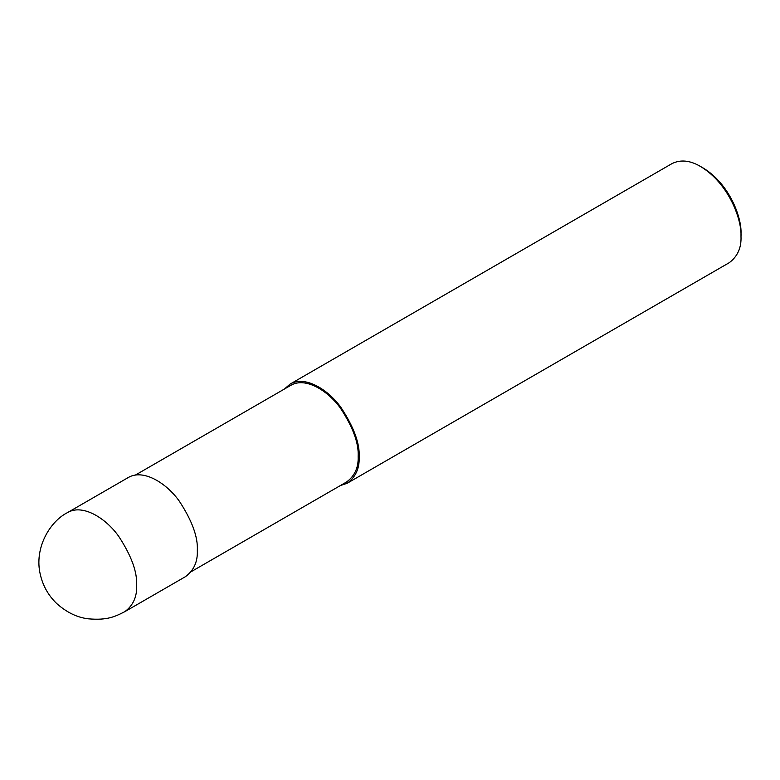<?xml version="1.0" encoding="UTF-8"?>
<svg xmlns="http://www.w3.org/2000/svg" width="780" height="780" viewBox="0 0 780 780"><rect width="100%" height="100%" fill="white"/><g stroke="black" fill="none" stroke-linecap="round" stroke-linejoin="round"><path stroke-width="1.17" d="M124.781 611.686L185.474 576.644C193.84 570.453 197.788 561.727 197.32 550.446C198.071 537.069 192.085 520.66 179.351 501.228C166.666 483.239 143.364 468.556 128.251 477.535L67.558 512.577C50.047 521.264 33.793 548.164 40.375 574.782C42.988 585.975 48.428 595.569 56.706 603.544C66.817 612.524 77.434 617.624 88.559 618.842C107.114 620.432 114.699 616.804 124.781 611.686C133.146 605.495 137.105 596.758 136.627 585.487C137.387 572.111 131.391 555.701 118.657 536.269C105.973 518.271 82.68 503.597 67.558 512.577M191.11 571.73L346.593 481.962C354.754 475.936 358.605 467.415 358.147 456.427C358.888 443.381 353.048 427.381 340.626 408.437C328.263 390.897 305.546 376.584 290.803 385.34L135.32 475.108M340.236 485.638L347.305 483.2C355.68 477.019 359.629 468.283 359.161 457.012C359.911 443.635 353.925 427.226 341.182 407.794C328.507 389.795 305.204 375.122 290.092 384.101L284.447 389.005M347.305 483.2L729.154 262.753C737.519 256.561 741.468 247.835 741 236.554C741.965 219.98 729.125 183.749 700.538 166.481C690.017 160.319 680.482 159.374 671.931 163.644L290.092 384.101M741 236.554L741 233.639C741.907 218.098 729.865 184.129 703.072 167.944L700.538 166.481"/></g></svg>
